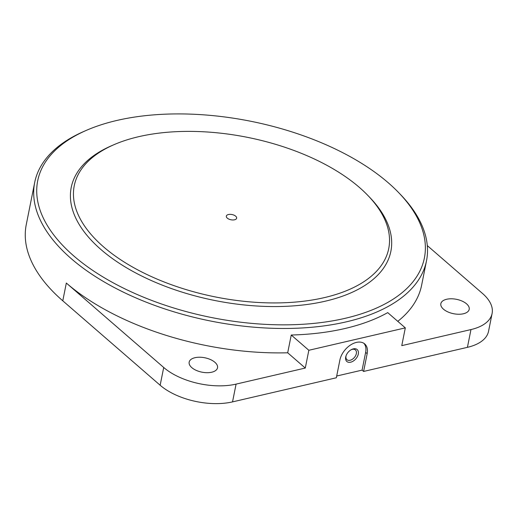 <?xml version="1.0" encoding="UTF-8"?>
<svg xmlns="http://www.w3.org/2000/svg" width="518" height="518" viewBox="0 0 518 518"><rect width="100%" height="100%" fill="white"/><g stroke="black" fill="none" stroke-linecap="round" stroke-linejoin="round"><path stroke-width="0.78" d="M291.245 335.023L308.838 350.278L405.316 327.875L387.723 312.619A199.786 101.411 11.3 0 1 291.245 335.023L287.697 352.79A199.786 101.411 11.3 0 1 66.33 283.048L62.782 300.816L160.153 385.243A52.577 26.69 11.3 0 0 232.53 401.884L336.344 377.777L339.892 360.01A17.088 10.982 -49.1 0 1 350.556 344.982A17.088 10.982 -49.1 0 1 364.717 343.933A17.088 10.982 -49.1 0 1 367.158 353.677L363.61 371.445L467.424 347.338A52.577 26.69 11.3 0 0 488.552 331.255L492.1 313.487A52.577 26.69 11.3 0 0 482.491 293.447L427.298 245.597M62.782 300.816A199.786 101.411 -168.7 0 1 26.256 224.657L34.693 182.453A199.786 101.411 -168.7 0 1 84.007 131.384L86.376 130.348A197.157 100.078 -168.7 0 1 398.821 192.78A197.157 100.078 -168.7 0 1 337.263 320.001A197.157 100.078 -168.7 0 1 73.75 255.911A197.157 100.078 -168.7 0 1 86.376 130.348M363.914 343.33A17.088 10.982 -49.1 0 1 365.637 352.363L362.088 370.13L363.61 371.445M362.088 370.13L336.694 376.023M405.316 327.875L401.767 345.642L470.972 329.571A52.577 26.69 11.3 0 0 492.1 313.487M308.838 350.278L305.29 368.045L287.697 352.79M66.33 283.048L163.707 367.476A52.577 26.69 11.3 0 0 236.078 384.116L305.29 368.045M398.821 192.78L400.615 194.645A199.786 101.411 -168.7 0 1 426.515 260.748A199.786 101.411 -168.7 0 1 281.85 328.47A199.786 101.411 -168.7 0 1 71.212 258.618A199.786 101.411 -168.7 0 1 34.693 182.453M397.779 321.341A199.786 101.411 11.3 0 0 421.633 285.178L426.515 260.748M214.879 362.283A14.459 7.336 11.3 0 0 199.637 357.226A14.459 7.336 11.3 0 0 189.167 362.127A14.459 7.336 11.3 0 0 201.91 372.157A14.459 7.336 11.3 0 0 217.528 367.793A14.459 7.336 11.3 0 0 214.879 362.283M466.556 303.839A14.459 7.336 11.3 0 0 451.307 298.782A14.459 7.336 11.3 0 0 440.844 303.684A14.459 7.336 11.3 0 0 453.58 313.714A14.459 7.336 11.3 0 0 469.198 309.35A14.459 7.336 11.3 0 0 466.556 303.839M368.829 196.458A162.982 82.731 -168.7 0 1 390.87 251.314A162.982 82.731 -168.7 0 1 272.85 306.559A162.982 82.731 -168.7 0 1 101.016 249.579A162.982 82.731 -168.7 0 1 71.225 187.445A162.982 82.731 -168.7 0 1 112.652 145.267M353.334 348.86A7.887 5.07 -49.1 0 1 358.223 354.396A7.887 5.07 -49.1 0 1 350.058 362.302A7.887 5.07 -49.1 0 1 345.979 355.983A7.887 5.07 -49.1 0 1 351.599 349.501A7.887 5.07 -49.1 0 1 353.334 348.86M351.21 349.708A6.462 4.157 -49.1 0 1 352.272 349.352A6.462 4.157 -49.1 0 1 355.419 349.928A6.462 4.157 -49.1 0 1 354.325 357.537A6.462 4.157 -49.1 0 1 346.95 359.699A6.462 4.157 -49.1 0 1 346.134 355.562M227.298 218.136A5.258 2.668 -168.7 0 1 226.334 216.129A5.258 2.668 -168.7 0 1 232.012 214.543A5.258 2.668 -168.7 0 1 236.648 218.188A5.258 2.668 -168.7 0 1 232.841 219.975A5.258 2.668 -168.7 0 1 227.298 218.136M103.561 246.866A160.353 81.397 -168.7 0 1 113.824 144.749A160.353 81.397 -168.7 0 1 367.948 195.526A160.353 81.397 -168.7 0 1 317.877 298.996A160.353 81.397 -168.7 0 1 103.561 246.866M367.948 195.526L369.742 197.39A162.982 82.731 -168.7 0 1 390.87 251.314A162.982 82.731 -168.7 0 1 272.85 306.559A162.982 82.731 -168.7 0 1 101.016 249.579A162.982 82.731 -168.7 0 1 71.225 187.445A162.982 82.731 -168.7 0 1 111.454 145.778L113.824 144.749M470.972 329.571L467.424 347.338M236.078 384.116L232.53 401.884M163.707 367.476L160.153 385.243M365.637 352.363L367.158 353.677"/></g></svg>
